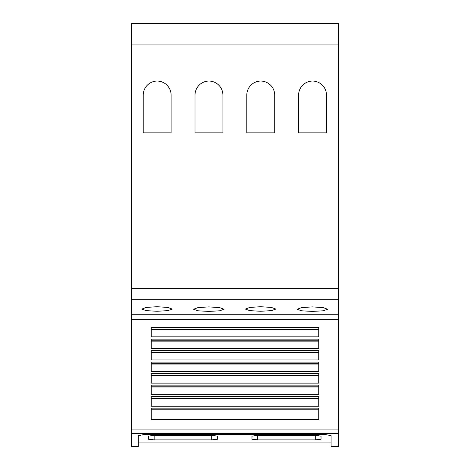 <?xml version="1.0" encoding="UTF-8"?>
<svg xmlns="http://www.w3.org/2000/svg" width="470" height="470" viewBox="0 0 470 470"><rect width="100%" height="100%" fill="white"/><g stroke="black" fill="none" stroke-linecap="round" stroke-linejoin="round"><path stroke-width="0.7" d="M338.582 433.422L338.582 446.5L331.103 446.5L331.103 435.684L325.352 434.509L144.079 434.509L138.321 435.678L138.321 446.5L131.418 446.5L131.418 433.422L338.582 433.422L338.582 23.5L131.418 23.5L131.418 44.903L338.582 44.903M154.148 439.873L148.391 439.244L148.391 436.154L154.148 435.238L211.694 435.238L217.446 436.154L217.446 439.244L211.694 439.873L154.148 439.873L154.148 435.238M257.73 439.873L251.979 439.244L251.979 436.154L257.73 435.238L315.276 435.238L321.034 436.154L321.034 439.244L315.276 439.873L257.73 439.873L257.73 435.238M331.103 442.934L138.321 442.934M312.403 306.892L323.219 307.609L327.649 309.248L323.219 310.793L312.403 311.416L301.581 310.793L297.152 309.248L301.581 307.609L312.403 306.892M260.609 306.716L271.431 307.433L275.861 309.084L271.425 310.641L260.609 311.263L249.787 310.641L245.358 309.084L249.787 307.433L260.609 306.716M208.815 306.892L219.637 307.609L224.067 309.248L219.631 310.793L208.815 311.416L197.999 310.793L193.564 309.248L197.999 307.609L208.815 306.892M157.021 306.716L167.843 307.433L172.273 309.084L167.843 310.641L157.021 311.263L146.205 310.641L141.775 309.084L146.205 307.433L157.021 306.716M143.215 132.84L143.215 95.146A14.1 14.1 0 0 1 157.168 81.046A14.1 14.1 0 0 1 171.121 95.146L171.121 132.84L143.215 132.84M195.003 132.84L195.003 95.146A14.1 14.1 0 0 1 208.962 81.046A14.1 14.1 0 0 1 222.915 95.146L222.915 132.84L195.003 132.84M246.797 132.84L246.797 95.146A14.1 14.1 0 0 1 260.75 81.046A14.1 14.1 0 0 1 274.709 95.146L274.709 132.84L246.797 132.84M298.591 132.84L298.591 95.146A14.1 14.1 0 0 1 312.544 81.046A14.1 14.1 0 0 1 326.497 95.146L326.497 132.84L298.591 132.84M131.418 44.903L131.418 314.277L338.582 314.277M217.446 436.154L217.446 439.244M318.731 327.619L318.731 336.861L151.27 336.861L151.27 327.619L318.731 327.619M318.731 339.123L318.731 348.429L151.27 348.429L151.27 339.123L318.731 339.123M318.731 350.626L318.731 359.991L151.27 359.991L151.27 350.626L318.731 350.626M318.731 362.129L318.731 371.553L151.27 371.553L151.27 362.129L318.731 362.129M318.731 373.632L318.731 383.12L151.27 383.12L151.27 373.632L318.731 373.632M318.731 385.13L318.731 394.683L151.27 394.683L151.27 385.13L318.731 385.13M318.731 396.633L318.731 406.245L151.27 406.245L151.27 396.633L318.731 396.633M318.731 408.136L318.731 419.651L151.27 419.651L151.27 408.136L318.731 408.136M151.27 364.056L318.731 364.056M151.27 371.529L318.731 371.529M151.27 375.512L318.731 375.512M151.27 383.091L318.731 383.091M151.27 386.974L318.731 386.974M151.27 394.659L318.731 394.659M151.27 398.437L318.731 398.437M151.27 406.227L318.731 406.227M151.27 409.893L318.731 409.893M151.27 419.222L318.731 419.222M151.27 329.676L318.731 329.676M151.27 336.826L318.731 336.826M151.27 341.138L318.731 341.138M151.27 348.393L318.731 348.393M151.27 352.594L318.731 352.594M151.27 359.961L318.731 359.961M131.418 314.277L131.418 433.422M131.418 288.38L338.582 288.38M131.418 299.684L338.582 299.684M211.694 435.238L211.694 439.873M315.276 435.238L315.276 439.873M151.27 363.774L318.731 363.774M151.27 375.277L318.731 375.277M151.27 386.781L318.731 386.781M151.27 398.284L318.731 398.284M151.27 409.787L318.731 409.787M151.27 329.27L318.731 329.27M151.27 340.774L318.731 340.774M151.27 352.277L318.731 352.277M131.418 319.665L338.582 319.665M131.418 429.087L338.582 429.087"/></g></svg>

